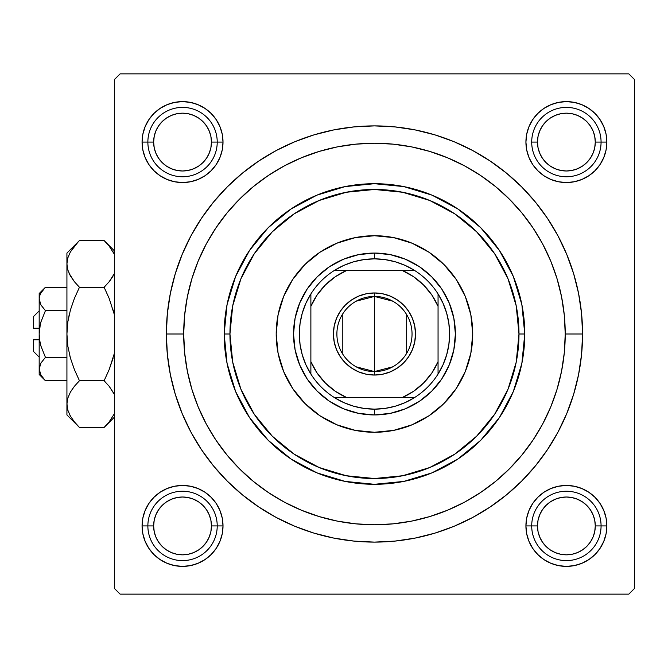 <?xml version="1.0" encoding="UTF-8"?>
<svg xmlns="http://www.w3.org/2000/svg" width="668" height="668" viewBox="0 0 668 668"><rect width="100%" height="100%" fill="white"/><g stroke="black" fill="none" stroke-linecap="round" stroke-linejoin="round"><path stroke-width="1" d="M606.853 142.075L601.075 142.075L606.853 142.075L606.076 134.184L603.772 126.594L600.031 119.597L595.004 113.468L588.867 108.433L581.87 104.692L574.28 102.388L566.389 101.611L558.49 102.388L550.9 104.692L543.902 108.433L537.773 113.468L532.738 119.597L529.006 126.594L526.701 134.184L525.925 142.075A40.464 40.464 0 0 1 566.389 101.611A40.464 40.464 0 0 1 606.853 142.075A40.464 40.464 0 0 1 566.389 182.548A40.464 40.464 0 0 1 525.925 142.075L526.701 149.974L529.006 157.564L532.738 164.562L537.773 170.691L543.902 175.726L550.9 179.467L558.49 181.763L566.389 182.548L574.28 181.763L581.87 179.467L588.867 175.726L595.004 170.691L600.031 164.562L603.772 157.564L606.076 149.974L606.853 142.075M531.703 142.075L537.481 142.075A28.908 28.908 0 0 1 566.389 113.176A28.908 28.908 0 0 1 595.288 142.075L601.075 142.075A34.686 34.686 0 0 0 566.389 107.398A34.686 34.686 0 0 0 531.703 142.075A34.686 34.686 0 0 1 566.389 107.398A34.686 34.686 0 0 1 601.075 142.075A34.686 34.686 0 0 1 566.389 176.761A34.686 34.686 0 0 1 531.703 142.075A34.686 34.686 0 0 0 566.389 176.761A34.686 34.686 0 0 0 601.075 142.075L595.288 142.075L594.737 136.439L593.092 131.02L590.42 126.018L586.821 121.643L582.446 118.044L577.444 115.372L572.025 113.727L566.389 113.176L560.744 113.727L555.325 115.372L550.332 118.044L545.948 121.643L542.358 126.018L539.686 131.02L538.041 136.439L537.481 142.075L538.041 147.72L539.686 153.139L542.358 158.141L545.948 162.516L550.332 166.115L555.325 168.779L560.744 170.423L566.389 170.983L572.025 170.423L577.444 168.779L582.446 166.115L586.821 162.516L590.42 158.141L593.092 153.139L594.737 147.72L595.288 142.075A28.908 28.908 0 0 1 566.389 170.983A28.908 28.908 0 0 1 537.481 142.075L531.703 142.075M606.853 525.925L601.075 525.925L606.853 525.925L606.076 518.026L603.772 510.435L600.031 503.438L595.004 497.309L588.867 492.274L581.87 488.533L574.28 486.237L566.389 485.452L558.49 486.237L550.9 488.533L543.902 492.274L537.773 497.309L532.738 503.438L529.006 510.435L526.701 518.026L525.925 525.925A40.464 40.464 0 0 1 566.389 485.452A40.464 40.464 0 0 1 606.853 525.925A40.464 40.464 0 0 1 566.389 566.389A40.464 40.464 0 0 1 525.925 525.925L526.701 533.815L529.006 541.406L532.738 548.403L537.773 554.532L543.902 559.567L550.9 563.308L558.49 565.612L566.389 566.389L574.28 565.612L581.87 563.308L588.867 559.567L595.004 554.532L600.031 548.403L603.772 541.406L606.076 533.815L606.853 525.925M525.925 525.925L531.703 525.925L525.925 525.925L526.701 533.815M223.012 525.925L217.225 525.925L223.012 525.925L222.235 518.026L219.931 510.435L216.19 503.438L211.155 497.309L205.026 492.274L198.029 488.533L190.438 486.237L182.548 485.452L174.649 486.237L167.058 488.533L160.061 492.274L153.932 497.309L148.897 503.438L145.156 510.435L142.86 518.026L142.075 525.925A40.464 40.464 0 0 1 182.548 485.452A40.464 40.464 0 0 1 223.012 525.925A40.464 40.464 0 0 1 182.548 566.389A40.464 40.464 0 0 1 142.075 525.925L142.86 533.815L145.156 541.406L148.897 548.403L153.932 554.532L160.061 559.567L167.058 563.308L174.649 565.612L182.548 566.389L190.438 565.612L198.029 563.308L205.026 559.567L211.155 554.532L216.19 548.403L219.931 541.406L222.235 533.815L223.012 525.925L222.235 533.815M147.862 525.925L142.075 525.925L147.862 525.925A34.686 34.686 0 0 0 182.548 560.602A34.686 34.686 0 0 0 217.225 525.925L211.447 525.925A28.908 28.908 0 0 1 182.548 554.824A28.908 28.908 0 0 1 153.64 525.925L147.862 525.925A34.686 34.686 0 0 1 182.548 491.239A34.686 34.686 0 0 1 217.225 525.925A34.686 34.686 0 0 1 182.548 560.602A34.686 34.686 0 0 1 147.862 525.925L153.64 525.925L154.199 531.561L155.836 536.98L158.508 541.982L162.107 546.357L166.482 549.956L171.484 552.628L176.903 554.273L182.548 554.824L188.184 554.273L193.603 552.628L198.605 549.956L202.98 546.357L206.579 541.982L209.251 536.98L210.896 531.561L211.447 525.925L210.896 520.28L209.251 514.861L206.579 509.859L202.98 505.484L198.605 501.885L193.603 499.221L188.184 497.576L182.548 497.017L176.903 497.576L171.484 499.221L166.482 501.885L162.107 505.484L158.508 509.859L155.836 514.861L154.199 520.28L153.64 525.925A28.908 28.908 0 0 1 182.548 497.017A28.908 28.908 0 0 1 211.447 525.925L217.225 525.925A34.686 34.686 0 0 0 182.548 491.239A34.686 34.686 0 0 0 147.862 525.925M223.012 142.075A40.464 40.464 0 0 1 182.548 182.548A40.464 40.464 0 0 1 142.075 142.075L147.862 142.075L142.075 142.075L142.86 149.974L145.156 157.564L148.897 164.562L153.932 170.691L160.061 175.726L167.058 179.467L174.649 181.763L182.548 182.548L190.438 181.763L198.029 179.467L205.026 175.726L211.155 170.691L216.19 164.562L219.931 157.564L222.235 149.974L223.012 142.075L217.225 142.075L223.012 142.075L222.235 134.184L219.931 126.594L216.19 119.597L211.155 113.468L205.026 108.433L198.029 104.692L190.438 102.388L182.548 101.611L174.649 102.388L167.058 104.692L160.061 108.433L153.932 113.468L148.897 119.597L145.156 126.594L142.86 134.184L142.075 142.075A40.464 40.464 0 0 1 182.548 101.611A40.464 40.464 0 0 1 223.012 142.075L222.235 134.184M582.571 334L565.228 334L582.571 334L581.569 313.601L578.571 293.402L573.612 273.588L566.731 254.358L557.997 235.896L547.501 218.378L535.335 201.978L521.616 186.848L506.486 173.129L490.087 160.963L472.568 150.467L454.106 141.733L434.876 134.852L415.062 129.893L394.863 126.895L374.464 125.893L354.065 126.895L333.866 129.893L314.052 134.852L294.83 141.733L276.36 150.467L258.85 160.963L242.442 173.129L227.312 186.848L213.593 201.978L201.427 218.378L190.931 235.896L182.197 254.358L175.317 273.588L170.357 293.402L167.359 313.601L166.357 334A208.107 208.107 0 0 1 374.464 125.893A208.107 208.107 0 0 1 582.571 334A208.107 208.107 0 0 1 374.464 542.107A208.107 208.107 0 0 1 166.357 334L167.359 354.399L170.357 374.598L175.317 394.412L182.197 413.642L190.931 432.104L201.427 449.622L213.593 466.022L227.312 481.152L242.442 494.871L258.85 507.037L276.36 517.533L294.83 526.267L314.052 533.147L333.866 538.107L354.065 541.105L374.464 542.107L394.863 541.105L415.062 538.107L434.876 533.147L454.106 526.267L472.568 517.533L490.087 507.037L506.486 494.871L521.616 481.152L535.335 466.022L547.501 449.622L557.997 432.104L566.731 413.642L573.612 394.412L578.571 374.598L581.569 354.399L582.571 334M183.7 334L166.357 334L183.7 334A190.764 190.764 0 0 1 374.464 143.236A190.764 190.764 0 0 1 565.228 334A190.764 190.764 0 0 1 374.464 524.764A190.764 190.764 0 0 1 183.7 334L184.618 352.696L187.366 371.216L191.916 389.377L198.221 407.004L206.228 423.929L215.847 439.987L227.003 455.017L239.57 468.894L253.448 481.461L268.486 492.617L284.543 502.244L301.46 510.243L319.087 516.548L337.248 521.098L355.768 523.846L374.464 524.764L393.16 523.846L411.68 521.098L429.841 516.548L447.468 510.243L464.394 502.244L480.451 492.617L495.489 481.461L509.358 468.894L521.925 455.017L533.081 439.987L542.708 423.929L550.708 407.004L557.02 389.377L561.563 371.216L564.31 352.696L565.228 334L564.31 315.304L561.563 296.784L557.02 278.623L550.708 260.996L542.708 244.071L533.081 228.013L521.925 212.983L509.358 199.106L495.489 186.539L480.451 175.383L464.394 165.756L447.468 157.757L429.841 151.452L411.68 146.902L393.16 144.154L374.464 143.236L355.768 144.154L337.248 146.902L319.087 151.452L301.46 157.757L284.543 165.756L268.486 175.383L253.448 186.539L239.57 199.106L227.003 212.983L215.847 228.013L206.228 244.071L198.221 260.996L191.916 278.623L187.366 296.784L184.618 315.304L183.7 334M628.822 73.864L120.115 73.864L628.822 73.864L634.6 79.642L634.6 588.358L634.6 79.642L628.822 73.864M114.328 588.358L114.328 79.642L120.115 73.864L114.328 79.642L114.328 588.358L120.115 594.136L114.328 588.358M628.822 594.136L120.115 594.136L628.822 594.136L634.6 588.358L628.822 594.136M563.959 355.952L564.31 352.696M558.882 285.186L556.745 277.738M522.192 213.301L517.976 208.324M509.893 199.648L504.532 194.446M449.397 158.566L441.548 155.419M359.493 143.82L350.859 144.697M305.827 156.011L297.794 159.318M288.985 163.46L281.32 167.518M243.812 194.998L237.691 201.018M219.496 222.753L214.737 229.7M194.021 272.11L191.624 279.591M188.727 290.488L187.232 297.452M187.232 370.548L188.785 377.737M225.525 453.196L230.994 459.726M281.32 500.482L288.985 504.54M350.859 523.303L359.493 524.18M441.548 512.581L449.397 509.433M504.582 473.503L509.893 468.351M603.772 126.594L600.031 119.597L603.772 126.594L600.031 119.597L595.004 113.468L588.867 108.433L581.87 104.692M550.9 104.692L543.902 108.433L550.9 104.692L543.902 108.433L537.773 113.468M526.701 134.184L525.925 142.075M529.006 157.564L532.738 164.562M550.9 179.467L558.49 181.763M566.389 182.548L574.28 181.763M581.87 179.467L588.867 175.726M595.004 170.691L600.031 164.562L595.004 170.691L600.031 164.562L603.772 157.564M219.931 126.594L216.19 119.597M211.155 113.468L205.026 108.433L211.155 113.468L205.026 108.433L198.029 104.692M167.058 104.692L160.061 108.433L167.058 104.692L160.061 108.433L153.932 113.468L148.897 119.597L145.156 126.594M145.156 157.564L148.897 164.562L145.156 157.564L148.897 164.562L153.932 170.691M174.649 181.763L182.548 182.548M198.029 179.467L205.026 175.726M219.931 157.564L222.235 149.974M219.931 510.435L216.19 503.438M198.029 488.533L190.438 486.237M182.548 485.452L174.649 486.237M167.058 488.533L160.061 492.274M153.932 497.309L148.897 503.438L153.932 497.309L148.897 503.438L145.156 510.435M145.156 541.406L148.897 548.403L145.156 541.406L148.897 548.403L153.932 554.532L160.061 559.567L167.058 563.308M198.029 563.308L205.026 559.567L198.029 563.308L205.026 559.567L211.155 554.532M603.772 510.435L600.031 503.438L603.772 510.435L600.031 503.438L595.004 497.309M574.28 486.237L566.389 485.452M550.9 488.533L543.902 492.274M529.006 510.435L526.701 518.026M529.006 541.406L532.738 548.403M537.773 554.532L543.902 559.567L537.773 554.532L543.902 559.567L550.9 563.308M581.87 563.308L588.867 559.567L581.87 563.308L588.867 559.567L595.004 554.532L600.031 548.403L603.772 541.406M160.061 108.433L153.932 113.468L148.897 119.597L153.932 113.468L160.061 108.433M148.897 548.403L153.932 554.532L160.061 559.567L153.932 554.532L148.897 548.403M588.867 559.567L595.004 554.532L600.031 548.403L595.004 554.532L588.867 559.567M600.031 119.597L595.004 113.468L588.867 108.433L595.004 113.468L600.031 119.597M472.735 333.95A98.271 98.271 0 0 0 470.856 314.87M470.84 314.787A98.271 98.271 0 0 0 465.27 296.425M456.16 279.383A98.271 98.271 0 0 0 429.081 252.304L443.953 264.511L456.177 279.399L465.262 296.392A98.271 98.271 0 0 0 456.186 279.424M429.04 252.279A98.271 98.271 0 0 0 412.106 243.219M412.047 243.194A98.271 98.271 0 0 0 393.677 237.624M393.594 237.608A98.271 98.271 0 0 0 374.514 235.729M374.414 235.729A98.271 98.271 0 0 0 355.334 237.608M355.251 237.624A98.271 98.271 0 0 0 336.889 243.194M336.831 243.219A98.271 98.271 0 0 0 319.889 252.279L336.856 243.21L355.292 237.616L374.464 235.729L393.636 237.616L412.072 243.21L429.065 252.287M319.847 252.304A98.271 98.271 0 0 0 292.768 279.383L304.975 264.511L319.872 252.287M292.743 279.424A98.271 98.271 0 0 0 283.683 296.367L292.751 279.399M283.658 296.425A98.271 98.271 0 0 0 278.088 314.787M278.072 314.87A98.271 98.271 0 0 0 276.193 333.95M465.262 296.392L470.848 314.828L472.735 334A98.271 98.271 0 0 1 374.464 432.271A98.271 98.271 0 0 1 276.193 334A98.271 98.271 0 0 1 374.464 235.729A98.271 98.271 0 0 1 472.735 334L470.848 353.172L465.262 371.608L456.177 388.601L443.953 403.489L429.065 415.713L412.072 424.79L393.636 430.384L374.464 432.271L355.292 430.384L336.856 424.79L319.872 415.713L304.975 403.489L292.751 388.601L283.675 371.608L278.08 353.172L276.193 334L278.08 314.828L283.675 296.392M524.764 334L518.986 334A144.522 144.522 0 0 1 374.464 478.522A144.522 144.522 0 0 1 229.942 334L224.164 334A150.3 150.3 0 0 0 374.464 484.3A150.3 150.3 0 0 0 524.764 334A150.3 150.3 0 0 1 374.464 484.3A150.3 150.3 0 0 1 224.164 334L227.053 304.675L235.604 276.485L249.498 250.5L268.185 227.721L290.964 209.034L316.949 195.139L345.147 186.589L374.464 183.7L403.789 186.589L431.979 195.139L457.964 209.034L480.743 227.721L499.439 250.5L513.325 276.485L521.875 304.675L524.764 334L521.875 363.325L513.325 391.515L499.439 417.5L480.743 440.279L457.964 458.966L431.979 472.86L403.789 481.411L374.464 484.3L345.147 481.411L316.949 472.86L290.964 458.966L268.185 440.279L249.498 417.5L235.604 391.515L227.053 363.325L224.164 334A150.3 150.3 0 0 1 374.464 183.7A150.3 150.3 0 0 1 524.764 334A150.3 150.3 0 0 0 374.464 183.7A150.3 150.3 0 0 0 224.164 334L229.942 334L232.723 362.198L240.948 389.302L254.299 414.294L272.277 436.187L294.179 454.165L319.162 467.516L346.274 475.741L374.464 478.522L402.662 475.741L429.775 467.516L454.758 454.165L476.66 436.187L494.629 414.294L507.981 389.302L516.205 362.198L518.986 334L516.205 305.802L507.981 278.698L494.629 253.706L476.66 231.813L454.758 213.835L429.775 200.483L402.662 192.259L374.464 189.478L346.274 192.259L319.162 200.483L294.179 213.835L272.277 231.813L254.299 253.706L240.948 278.698L232.723 305.802L229.942 334A144.522 144.522 0 0 1 374.464 189.478A144.522 144.522 0 0 1 518.986 334L524.764 334M191.916 389.377L198.221 407.004M429.841 516.548L447.468 510.243M557.02 278.623L550.708 260.996M319.087 151.452L301.46 157.757M293.536 334L295.089 318.21L299.698 303.03L307.171 289.035L317.242 276.777L329.499 266.707L343.494 259.226L358.674 254.625L374.464 253.072L390.254 254.625L405.434 259.226L419.429 266.707L431.695 276.777L441.757 289.035L449.238 303.03L453.839 318.21L455.392 334L453.839 349.79L449.238 364.97L441.757 378.965L431.695 391.223L419.429 401.293L405.434 408.774L390.254 413.375L374.464 414.928L358.674 413.375L343.494 408.774L329.499 401.293L317.242 391.223L307.171 378.965L299.698 364.97L295.089 349.79L293.536 334M276.193 334.05A98.271 98.271 0 0 0 278.072 353.13M278.088 353.213A98.271 98.271 0 0 0 283.658 371.575M283.683 371.633A98.271 98.271 0 0 0 292.743 388.576M292.768 388.617A98.271 98.271 0 0 0 319.847 415.696M319.889 415.721A98.271 98.271 0 0 0 336.831 424.781M336.889 424.806A98.271 98.271 0 0 0 355.251 430.376M355.334 430.392A98.271 98.271 0 0 0 374.414 432.271M374.514 432.271A98.271 98.271 0 0 0 393.594 430.392M393.677 430.376A98.271 98.271 0 0 0 412.047 424.806M412.106 424.781A98.271 98.271 0 0 0 429.04 415.721M429.081 415.696A98.271 98.271 0 0 0 456.16 388.617M456.186 388.576A98.271 98.271 0 0 0 465.245 371.633M465.27 371.575A98.271 98.271 0 0 0 470.84 353.213M470.856 353.13A98.271 98.271 0 0 0 472.735 334.05M568.126 485.494L572.075 485.861M575.983 486.613L579.782 487.74M583.473 489.243L586.972 491.08M590.303 493.276L593.376 495.773M596.207 498.562L598.737 501.618M600.966 504.908L602.862 508.39M604.406 512.055L605.575 515.855M606.377 519.746L606.602 521.449M606.611 521.483L606.794 523.687M606.811 527.67L606.452 531.611M605.701 535.519L604.573 539.318M603.07 543L601.225 546.507M599.029 549.831L596.541 552.912M593.735 555.743L590.696 558.273M587.397 560.502L583.915 562.398M580.25 563.942L576.459 565.111M572.559 565.913L568.627 566.322M564.644 566.347L560.702 565.988M556.795 565.237L552.995 564.109M549.305 562.606L545.798 560.761M542.474 558.565L539.402 556.077M536.571 553.279L534.033 550.232M531.803 546.933L529.916 543.451M528.371 539.777L527.194 535.995M526.392 532.104L526.167 530.392M526.167 530.359L525.983 528.163M525.958 524.18L526.326 520.23M527.077 516.322L528.204 512.523M529.707 508.841L531.553 505.334M533.74 502.01L536.237 498.929M539.034 496.107L542.082 493.568M545.38 491.339L548.862 489.452M552.528 487.899L556.31 486.73M560.21 485.928L564.151 485.519M560.702 102.012L564.644 101.653M568.627 101.678L570.823 101.853M570.839 101.862L572.559 102.087M576.459 102.889L580.25 104.058M583.915 105.602L587.397 107.498M590.696 109.727L593.735 112.257M596.541 115.088L599.029 118.169M601.225 121.492L603.07 124.999M604.573 128.682L605.701 132.481M606.452 136.389L606.811 140.33M606.794 144.313L606.611 146.517M606.602 146.534L606.377 148.254M605.575 152.145L604.406 155.945M602.862 159.61L600.966 163.092M598.737 166.382L596.207 169.438M593.376 172.227L590.303 174.724M586.972 176.92L583.473 178.757M579.782 180.26L577.678 180.936M577.661 180.944L575.983 181.387M572.075 182.139L568.126 182.506M564.151 182.481L561.947 182.297M561.93 182.297L560.21 182.072M556.31 181.27L552.528 180.101M548.862 178.548L545.38 176.661M542.082 174.431L539.034 171.893M536.237 169.071L533.74 165.99M531.553 162.666L529.707 159.159M528.204 155.477L527.528 153.373M527.528 153.356L527.077 151.678M526.326 147.77L525.958 143.82M525.983 139.837L526.167 137.641M526.167 137.625L526.392 135.896M527.194 132.005L528.371 128.223M529.916 124.549L531.803 121.067M534.033 117.768L536.571 114.721M539.402 111.923L542.474 109.435M545.798 107.239L549.305 105.394M552.995 103.891L556.795 102.763M188.234 565.988L184.293 566.347M180.31 566.322L176.369 565.913M172.469 565.111L168.678 563.942M165.013 562.398L161.531 560.502M158.232 558.273L155.193 555.743M152.396 552.912L149.899 549.831M147.703 546.507L145.858 543M144.363 539.318L143.687 537.214M143.678 537.197L143.236 535.519M142.476 531.611L142.117 527.67M142.142 523.687L142.326 521.483M142.326 521.466L142.551 519.746M143.353 515.855L144.53 512.055M146.075 508.39L147.962 504.908M150.191 501.618L152.73 498.562M155.552 495.773L158.633 493.276M161.957 491.08L165.455 489.243M169.146 487.74L172.945 486.613M176.853 485.861L180.803 485.494M184.777 485.519L188.727 485.928M192.618 486.73L196.4 487.899M200.074 489.452L203.548 491.339M206.855 493.568L209.902 496.107M212.691 498.929L215.188 502.01M217.384 505.334L219.229 508.841M220.732 512.523L221.4 514.627M221.409 514.644L221.851 516.322M222.611 520.23L222.97 524.18M222.945 528.163L222.761 530.359M222.761 530.375L222.536 532.104M221.734 535.995L220.565 539.777M219.012 543.451L217.125 546.933M214.896 550.232L212.366 553.279M209.535 556.077L206.454 558.565M203.13 560.761L199.623 562.606M195.941 564.109L193.837 564.777M193.82 564.786L192.142 565.237M180.803 182.506L176.853 182.139M172.945 181.387L171.284 180.944M171.267 180.944L169.146 180.26M165.455 178.757L161.957 176.92M158.633 174.724L155.552 172.227M152.73 169.438L150.191 166.382M147.962 163.092L146.075 159.61M144.53 155.945L143.353 152.145M142.551 148.254L142.326 146.551M142.326 146.517L142.142 144.313M142.117 140.33L142.476 136.389M143.236 132.481L144.363 128.682M145.858 124.999L147.703 121.492M149.899 118.169L152.396 115.088M155.193 112.257L158.232 109.727M161.531 107.498L165.013 105.602M168.678 104.058L172.469 102.889M176.369 102.087L178.072 101.862M178.089 101.862L180.31 101.678M184.293 101.653L188.234 102.012M192.142 102.763L195.941 103.891M199.623 105.394L203.13 107.239M206.454 109.435L209.535 111.923M212.366 114.721L214.896 117.768M217.125 121.067L219.012 124.549M220.565 128.223L221.734 132.005M222.536 135.896L222.761 137.608M222.761 137.641L222.945 139.837M222.97 143.82L222.611 147.77M221.851 151.678L220.732 155.477M219.229 159.159L217.384 162.666M215.188 165.99L212.691 169.071M209.902 171.893L206.846 174.431M203.548 176.661L200.074 178.548M196.4 180.101L192.618 181.27M188.727 182.072L184.777 182.481M601.075 525.925L595.288 525.925A28.908 28.908 0 0 1 566.389 554.824A28.908 28.908 0 0 1 537.481 525.925L531.703 525.925A34.686 34.686 0 0 0 566.389 560.602A34.686 34.686 0 0 0 601.075 525.925A34.686 34.686 0 0 1 566.389 560.602A34.686 34.686 0 0 1 531.703 525.925A34.686 34.686 0 0 1 566.389 491.239A34.686 34.686 0 0 1 601.075 525.925A34.686 34.686 0 0 0 566.389 491.239A34.686 34.686 0 0 0 531.703 525.925L537.481 525.925L538.041 520.28L539.686 514.861L542.358 509.859L545.948 505.484L550.332 501.885L555.325 499.221L560.744 497.576L566.389 497.017L572.025 497.576L577.444 499.221L582.446 501.885L586.821 505.484L590.42 509.859L593.092 514.861L594.737 520.28L595.288 525.925L594.737 531.561L593.092 536.98L590.42 541.982L586.821 546.357L582.446 549.956L577.444 552.628L572.025 554.273L566.389 554.824L560.744 554.273L555.325 552.628L550.332 549.956L545.948 546.357L542.358 541.982L539.686 536.98L538.041 531.561L537.481 525.925A28.908 28.908 0 0 1 566.389 497.017A28.908 28.908 0 0 1 595.288 525.925L601.075 525.925M590.42 541.982L586.821 546.357M550.332 549.956L545.948 546.357M542.358 509.859L545.948 505.484M582.446 501.885L586.821 505.484M158.508 541.982L162.107 546.357M198.605 549.956L202.98 546.357M206.579 509.859L202.98 505.484M166.482 501.885L162.107 505.484M590.42 126.018L586.821 121.643M550.332 118.044L545.948 121.643M542.358 158.141L545.948 162.516M582.446 166.115L586.821 162.516M147.862 142.075L153.64 142.075A28.908 28.908 0 0 1 182.548 113.176A28.908 28.908 0 0 1 211.447 142.075L217.225 142.075A34.686 34.686 0 0 0 182.548 107.398A34.686 34.686 0 0 0 147.862 142.075A34.686 34.686 0 0 1 182.548 107.398A34.686 34.686 0 0 1 217.225 142.075A34.686 34.686 0 0 1 182.548 176.761A34.686 34.686 0 0 1 147.862 142.075A34.686 34.686 0 0 0 182.548 176.761A34.686 34.686 0 0 0 217.225 142.075L211.447 142.075L210.896 147.72L209.251 153.139L206.579 158.141L202.98 162.516L198.605 166.115L193.603 168.779L188.184 170.423L182.548 170.983L176.903 170.423L171.484 168.779L166.482 166.115L162.107 162.516L158.508 158.141L155.836 153.139L154.199 147.72L153.64 142.075L154.199 136.439L155.836 131.02L158.508 126.018L162.107 121.643L166.482 118.044L171.484 115.372L176.903 113.727L182.548 113.176L188.184 113.727L193.603 115.372L198.605 118.044L202.98 121.643L206.579 126.018L209.251 131.02L210.896 136.439L211.447 142.075A28.908 28.908 0 0 1 182.548 170.983A28.908 28.908 0 0 1 153.64 142.075L147.862 142.075M158.508 126.018L162.107 121.643M198.605 118.044L202.98 121.643M206.579 158.141L202.98 162.516M166.482 166.115L162.107 162.516M392.801 366.799L374.464 371.575A37.575 37.575 0 0 0 412.039 334A37.575 37.575 0 0 0 374.464 296.425L374.464 292.96A41.04 41.04 0 0 1 415.513 334A41.04 41.04 0 0 1 374.464 375.04L374.464 296.425A37.575 37.575 0 0 1 412.039 334A37.575 37.575 0 0 1 374.464 371.575L356.136 366.799M356.136 301.201L374.464 296.425L392.801 301.201M406.678 314.653L406.678 353.347M310.879 374.047A75.15 75.15 0 0 1 310.879 293.953L305.894 303.247L302.262 313.158L300.057 323.479L299.314 334L300.057 344.521L302.262 354.842L305.894 364.753L310.879 374.047A75.15 75.15 0 0 0 334.417 397.585L343.719 402.57L353.623 406.202L363.943 408.407L374.464 409.15A75.15 75.15 0 0 1 334.417 397.585L414.519 397.585A75.15 75.15 0 0 1 374.464 409.15L384.993 408.407L395.306 406.202L405.217 402.57L414.519 397.585A75.15 75.15 0 0 0 438.058 374.047L443.034 364.753L446.667 354.842L448.871 344.521L449.614 334L448.871 323.479L446.667 313.158L443.034 303.247L438.058 293.953A75.15 75.15 0 0 1 438.058 374.047L438.058 293.953A75.15 75.15 0 0 0 414.519 270.415L405.217 265.43L395.306 261.798L384.993 259.593L374.464 258.85L374.464 253.072A80.928 80.928 0 0 0 293.536 334A80.928 80.928 0 0 0 374.464 414.928L374.464 409.15L374.464 414.928A80.928 80.928 0 0 1 293.536 334A80.928 80.928 0 0 1 374.464 253.072A80.928 80.928 0 0 1 455.392 334A80.928 80.928 0 0 1 374.464 414.928A80.928 80.928 0 0 0 455.392 334A80.928 80.928 0 0 0 374.464 253.072L374.464 258.85L363.943 259.593L353.623 261.798L343.719 265.43L334.417 270.415A75.15 75.15 0 0 1 414.519 270.415L334.417 270.415A75.15 75.15 0 0 0 310.879 293.953L310.879 374.047A75.15 75.15 0 0 0 334.417 397.585L402.186 397.585L413.534 391.323L423.52 383.048L431.787 373.07L438.058 361.722L438.058 306.278L431.787 294.93L423.52 284.952L413.534 276.677L402.186 270.415L346.742 270.415L335.394 276.677L325.416 284.952L317.141 294.93L310.879 306.278L310.879 361.722L317.141 373.07L325.416 383.048L335.394 391.323L346.742 397.585A69.372 69.372 0 0 1 310.879 361.722L310.879 374.047M374.464 292.96L382.472 293.745L390.17 296.083L397.268 299.874L403.489 304.975L408.591 311.196L412.381 318.294L414.719 325.992L415.513 334L414.719 342.008L412.381 349.706L408.591 356.804L403.489 363.025L397.268 368.126L390.17 371.917L382.472 374.255L374.464 375.04L366.456 374.255L358.758 371.917L351.66 368.126L345.439 363.025L340.338 356.804L336.547 349.706L334.209 342.008L333.424 334L334.209 325.992L336.547 318.294L340.338 311.196L345.439 304.975L351.66 299.874L358.758 296.083L366.456 293.745L374.464 292.96L374.464 371.575A37.575 37.575 0 0 1 336.889 334A37.575 37.575 0 0 1 374.464 296.425A37.575 37.575 0 0 0 336.889 334A37.575 37.575 0 0 0 374.464 371.575L374.464 375.04A41.04 41.04 0 0 1 333.424 334A41.04 41.04 0 0 1 374.464 292.96M414.519 270.415A75.15 75.15 0 0 1 438.058 293.953L438.058 306.278A69.372 69.372 0 0 0 402.186 270.415L414.519 270.415M438.058 374.047A75.15 75.15 0 0 1 414.519 397.585L402.186 397.585A69.372 69.372 0 0 0 438.058 361.722L438.058 374.047M310.879 293.953A75.15 75.15 0 0 1 334.417 270.415L346.742 270.415A69.372 69.372 0 0 0 310.879 306.278L310.879 293.953M342.258 353.347L342.258 314.653M33.4 351.343L33.4 339.778L33.4 351.343L39.178 357.121M39.178 339.778L33.4 339.778L39.178 339.778M44.272 379.507L45.441 380.727L66.925 380.727L45.441 380.727L40.94 375.082L39.178 369.045L40.923 363.041L45.441 357.363L40.932 346.041L39.629 340.054L39.178 334L39.629 327.946L40.932 321.976L45.441 310.637L40.932 321.959L45.441 310.637L66.925 310.637L45.441 310.637L40.94 304.992L39.646 302.028L39.178 298.955L39.629 295.932L40.923 292.96L45.441 287.273L66.925 287.273L45.441 287.273L40.94 292.918M40.932 321.959L45.441 310.637L40.94 304.992L39.178 298.955L39.637 302.003L39.178 298.955L39.629 295.932L40.923 292.96L45.441 287.273L39.178 293.536L39.178 369.045L40.923 363.041L45.441 357.363L40.932 363.033L45.441 357.363L66.925 357.363L45.441 357.363L40.932 346.041L39.637 340.096L39.178 334L40.289 324.473M40.589 304.341L40.33 303.806M77.713 425.658L79.45 427.453L104.124 427.453L79.45 427.453L74.407 421.884L70.449 416.156L67.852 410.227L66.925 404.09L66.925 414.928L66.925 253.072L66.925 263.91L67.827 257.865L70.407 251.911L74.398 246.125L79.45 240.547L104.124 240.547L109.16 246.116L114.328 254.174L113.159 251.911M66.925 414.928L79.45 427.453L74.407 421.884L70.449 416.156L67.852 410.227L66.925 404.09L67.827 398.044L70.407 392.091L74.398 386.304L79.45 380.727L104.124 380.727L79.45 380.727L74.407 369.588L70.432 358.081L67.844 346.208L66.925 334L66.925 404.09L67.827 398.044L70.407 392.091L74.398 386.304L79.45 380.727L74.407 369.588L70.432 358.081L67.844 346.208L66.925 334L67.827 321.884L70.424 309.969L74.424 298.371L79.45 287.273L104.124 287.273L109.151 298.371L104.124 287.273L109.168 281.704L114.328 273.655L109.168 281.696L104.124 287.273L79.45 287.273L74.407 281.712L70.449 275.984L67.852 270.047L66.925 263.91L67.844 270.006L66.925 263.91L67.827 257.865L70.407 251.911L78.315 241.699M105.736 242.208L104.124 240.547L79.45 240.547L66.925 253.072M68.963 273.037L70.432 275.951L67.852 270.047L66.925 263.91L66.925 334L67.835 346.158L66.925 334L67.827 321.884L70.424 309.969L74.424 298.371L70.432 309.919L67.835 321.842L69.222 314.603M109.168 281.696L104.124 287.273L109.16 281.712L113.142 275.951L110.045 280.585M113.151 309.969L113.785 312.29M70.424 358.031L69.789 355.702M114.328 353.489L109.151 369.629L114.328 353.481L109.151 369.629L104.124 380.727L109.16 386.288L113.827 393.318M74.407 386.288L79.45 380.727L74.407 386.288L70.432 392.049L73.538 387.407M66.934 403.756L67.852 410.227M105.711 425.817L109.16 421.884L114.328 413.834L109.168 421.875L105.302 426.242M104.124 287.273L109.16 298.412L114.328 314.519L109.16 298.412L104.124 287.273M69.222 413.793L70.407 416.089M66.925 404.09L67.827 410.135M74.424 298.371L79.45 287.273L74.407 298.412L70.432 309.944M69.163 273.488L74.407 281.712L79.45 287.273M77.855 242.192L74.407 246.116M109.151 369.629L104.124 380.727L109.16 386.288L114.328 394.345M109.168 421.875L104.124 427.453L114.328 417.241M104.124 380.727L109.16 369.588L113.142 358.056M114.328 250.759L104.124 240.547L109.16 246.116L114.328 254.166M39.178 374.464L45.441 380.727L40.94 375.082L39.178 369.045L39.178 374.464L39.178 369.045L39.629 372.068M39.178 368.878L39.178 293.536M40.932 346.024L40.715 345.256M33.4 328.222L33.4 316.657L33.4 328.222L39.178 328.222L33.4 328.222M33.4 316.657L39.178 310.879"/></g></svg>
